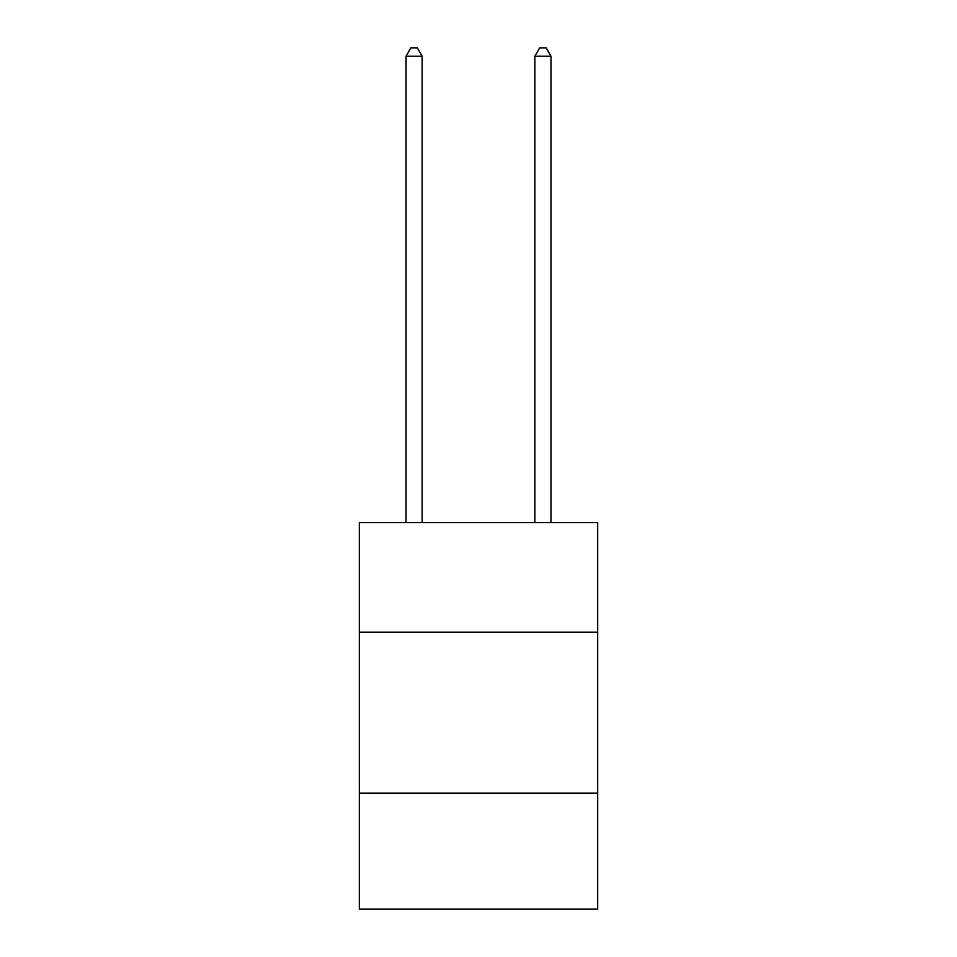 <?xml version="1.0" encoding="UTF-8"?>
<svg xmlns="http://www.w3.org/2000/svg" width="957" height="957" viewBox="0 0 957 957"><rect width="100%" height="100%" fill="white"/><g stroke="black" fill="none" stroke-linecap="round" stroke-linejoin="round"><path stroke-width="1.44" d="M597.682 632.146L597.682 522.63L359.318 522.63L359.318 632.146L597.682 632.146L597.682 909.15L359.318 909.15L359.318 632.146M597.682 793.197L359.318 793.197M422.133 522.63L422.133 56.224L406.031 56.224L406.031 522.63M406.031 56.224L410.864 47.85L417.3 47.85L422.133 56.224M550.969 522.63L550.969 56.224L534.867 56.224L534.867 522.63M534.867 56.224L539.7 47.85L546.136 47.85L550.969 56.224"/></g></svg>
